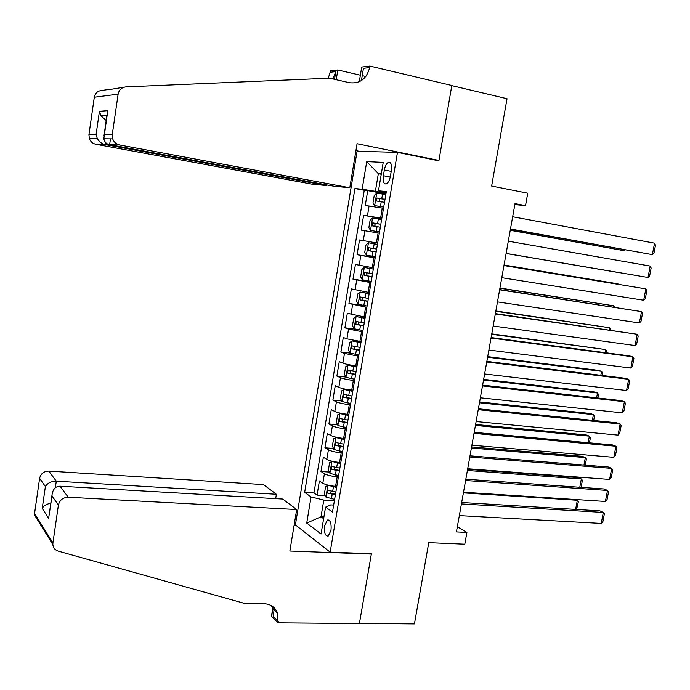 <?xml version="1.0" encoding="UTF-8"?>
<svg xmlns="http://www.w3.org/2000/svg" width="690" height="690" viewBox="0 0 690 690"><rect width="100%" height="100%" fill="white"/><g stroke="black" fill="none" stroke-linecap="round" stroke-linejoin="round"><path stroke-width="1.03" d="M330.993 530.42C331.571 523.322 330.389 519.855 327.431 520.019L324.636 525.702C324.05 532.775 325.24 536.234 328.207 536.087L330.993 530.42M357.084 151.239L295.398 524.892L330.165 552.173L397.466 152.378L357.084 151.239M330.165 552.173L371.401 553.716L359.421 623.45L414.431 623.933L428.766 542.65L464.801 544.203L466.914 532.43L457.358 526.737M397.466 152.378L438.883 160.83L451.795 85.629L507.038 98.722L491.642 186.041L527.746 193.183L525.521 205.62L515.016 203.602L456.426 531.921L466.914 532.43M383.519 208.285L365.269 205.456L367.736 190.613L385.926 193.994M381.846 218.256L363.621 215.332L381.803 218.523M363.621 215.332L361.163 230.115L379.336 233.186M377.672 243.121L359.524 239.956L357.075 254.688L375.239 257.577M373.506 267.884L355.436 264.486L352.995 279.157L371.16 281.856M369.366 292.551L351.374 288.912L348.942 303.522L367.028 306.032M365.243 317.124L347.32 313.251L344.897 327.802L355.669 329.19M361.129 341.593L346.915 338.833L343.284 337.488L340.877 351.986L350.028 353.073M357.032 365.967L355.798 365.829C350.132 365.105 345.819 364.208 342.861 363.138L339.264 361.629L336.867 376.076L345.845 377.051M352.961 390.247L351.719 390.117C346.061 389.445 341.757 388.513 338.825 387.34L335.262 385.684L332.873 400.071L341.688 400.942M348.899 414.431L347.656 414.311C341.998 413.681 337.712 412.724 334.805 411.456L331.278 409.636L328.889 423.971L337.565 424.738M344.853 438.512L343.611 438.409C337.962 437.822 333.684 436.848 330.795 435.476L327.302 433.501L324.93 447.776L333.46 448.457M340.817 462.507L339.584 462.421C333.934 461.869 329.673 460.868 326.81 459.393L323.343 457.272L320.979 471.494L329.38 472.081M384.33 170.025L383.381 175.734C382.76 181.436 383.735 184.17 386.297 183.928C388.22 182.919 389.591 180.349 390.411 176.217L391.385 170.439C391.998 164.738 391.04 162.012 388.487 162.254C386.538 163.28 385.158 165.867 384.33 170.025L391.23 171.37M333.667 505.08L330.752 504.916L325.551 507.15L332.494 512.049L386.331 191.535L378.482 190.785L386.15 192.614M325.551 507.15L321.057 534.008L306.731 523.072L311.069 496.929L304.661 492.401L354.927 188.534L362.147 189.224L366.726 161.624L383.235 162.383L378.482 190.785M338.411 476.859L337.177 476.773C331.528 476.255 327.276 475.229 324.421 473.711L320.979 471.494M336.806 486.407L335.573 486.329L337.177 476.773M342.43 452.925L341.196 452.83C335.538 452.261 331.278 451.269 328.406 449.837L324.93 447.776M346.466 428.895L345.233 428.783C339.575 428.18 335.297 427.205 332.399 425.877L328.889 423.971M350.52 404.763L349.278 404.642C343.62 403.995 339.333 403.055 336.41 401.822L332.873 400.071M354.582 380.544L353.349 380.414C347.682 379.716 343.379 378.801 340.437 377.672L336.867 376.076M358.671 356.23L344.483 353.427L340.877 351.986M362.768 331.812L348.536 329.087L344.897 327.802M366.89 307.309L348.942 303.522M371.022 282.702L352.995 279.157M375.17 257.991L357.075 254.688M367.736 190.613L364.26 190.268L313.959 492.97L317.046 495.118L325.326 495.61M335.573 486.329C329.923 485.829 325.68 484.794 322.834 483.224L319.401 480.956L317.046 495.118M381.251 174.26L378.327 173.699L375.386 191.311L362.147 189.224M386.038 193.295L375.386 191.311M514.843 204.594L525.521 205.62M381.311 173.889L378.327 173.699L366.726 161.624M323.912 516.939L321.005 516.793L323.619 518.699M334.4 500.707L323.791 500.086L321.005 516.793L306.731 523.072M364.26 190.268L354.927 188.534M313.959 492.97L304.661 492.401M311.069 496.929L323.791 500.086M512.67 216.746L654.551 243.182L652.369 254.636L510.462 229.14M510.488 228.985L652.369 254.636L653.973 253.204L655.5 245.2L654.551 243.182M385.822 194.563L376.792 193.148L374.247 195.425L373.005 202.869L374.704 205.603L383.726 207.043M374.704 205.603L383.718 207.121M510.255 230.305L624.226 250.703L510.281 230.167M385.029 199.307L376.844 198.03L376.576 201.014L384.528 202.308M379.293 201.428L379.949 198.599L385.011 199.401M625.2 249.875L624.226 250.703L624.407 249.737M326.844 184.92L326.741 185.55L312.173 184.17L95.893 144.288C92.736 143.589 90.554 141.7 89.346 138.638L88.941 134.61L96.083 134.584L99.438 111.332L107.795 110.667L103.836 138.793C104.595 142.131 106.527 144.098 109.632 144.693L333.951 186.231L349.804 187.74L119.689 144.995L109.632 144.693L110.478 138.871M104.337 134.567L112.272 134.541L118.137 94.159C119.068 89.795 121.699 87.371 126.029 86.888L329.604 78.203L349.407 82.722C359.982 83.939 366.718 78.884 369.624 67.568L369.875 66.067L451.821 85.491L438.944 160.442L357.066 143.718L349.804 187.74M88.941 134.61L94.297 97.247C95.151 93.202 97.6 90.959 101.646 90.511L110.84 89.148C108.33 89.959 108.761 89.95 112.142 89.139L124.295 87.147M112.229 89.114L110.84 89.148M359.3 81.748L361.715 67.059L369.875 66.067M328.268 78.263L330.527 70.854L337.807 69.966L336.22 79.712M365.847 76.487L362.233 75.641M360.37 75.21L337.807 69.966M436.503 160.347L438.944 160.442M359.292 151.3L355.928 150.618M326.741 185.55L105.07 144.564L95.893 144.288M332.942 78.962L335.771 71.596L334.521 79.324M361.422 80.601L363.449 68.301L369.624 67.568M112.272 134.541L112.694 138.897C113.979 142.2 116.317 144.236 119.689 144.995M96.083 134.584L97.368 138.725C99.42 142.019 101.982 143.96 105.07 144.564L105.398 142.312M99.438 111.332L100.913 115.765L106.2 120.543M107.795 110.667L107.217 113.505M275.672 498.646L276.38 494.273L263.528 484.613L48.783 471.089L56.295 481.18L55.347 487.727M276.38 494.273L56.295 481.18C51.138 481.275 47.507 483.06 45.385 486.545L39.615 478.325L34.578 513.464L52.914 542.901L52.845 544.574C53.233 547.894 55.045 550.094 58.296 551.155L244.545 603.414L264.184 603.733C270.791 604.112 275.267 607.278 277.604 613.238L278.01 622.854L359.404 623.57L371.341 554.079L370.806 553.691M371.341 554.079L289.86 551.043L296.7 509.548L68.241 497.24C62.945 497.456 59.668 500.086 58.409 505.106L52.914 542.901M278.01 622.854L271.455 616.187L272.723 608.511M295.872 525.263L294.121 525.185M296.7 509.548L282.745 499.06L60.021 486.2L68.241 497.24M272.74 608.373L273.007 606.752M274.335 609.969L274.62 608.226M37.89 520.467L34.517 515.025L34.578 513.464M39.615 478.325C40.788 473.659 43.841 471.244 48.783 471.089M271.446 605.699L272.645 608.278L273.266 616.446L278.234 621.483M58.409 505.106L52.026 496.015L52.035 494.816C52.845 489.219 55.511 486.347 60.021 486.2M52.026 496.015L49.085 515.214M48.774 518.475L42.228 508.427C43.617 505.787 46.48 504.062 50.819 503.252M508.306 241.198L650.196 266.073L648.022 277.492L506.132 253.394L648.022 277.492L649.635 276L651.153 268.031L650.196 266.073M503.959 265.555L645.857 288.886L503.976 265.486M501.794 277.69L643.692 300.254L645.857 288.886L646.823 290.783L645.314 298.727L643.692 300.254M499.638 289.809L641.536 311.613L499.672 289.602M497.473 301.901L639.38 322.946L641.536 311.613L642.511 313.45L641.001 321.359L639.38 322.946M495.325 313.976L637.224 334.253L495.386 313.622M493.169 326.016L635.076 345.543L637.224 334.253L638.207 336.03L636.706 343.913L635.076 345.543M381.639 219.506L372.626 218.031L370.107 220.196L368.865 227.614L370.556 230.426L379.543 231.944M370.556 230.426L379.543 231.952M506.115 253.472L620.077 272.817L506.124 253.463M375.386 226.389L374.644 225.138L375.515 223.508L380.837 224.259L377.559 223.681L372.66 222.913L372.41 225.889L380.337 227.226M368.486 242.802L377.464 244.355L368.486 242.802L365.985 244.872L364.751 252.264L366.425 255.162L375.377 256.74M504.045 265.072L617.999 283.84L504.062 265.02M376.671 249.064L368.495 247.701L368.262 250.668L376.171 252.04M376.179 251.988L371.47 251.186C370.159 250.211 370.194 249.219 371.574 248.21L368.495 247.701M373.325 269.014L364.363 267.487L361.879 269.454L360.654 276.811L362.302 279.786L371.229 281.442M364.363 267.487L373.307 269.109M499.914 288.239L613.867 305.825L499.948 288.049M372.514 273.801L364.337 272.395L364.139 275.353L372.022 276.759M372.039 276.647L367.339 275.836L366.545 273.628M613.626 307.119L613.867 305.825L614.695 307.291M369.193 293.595L360.249 292.068L357.791 293.94L356.566 301.263L358.196 304.325L367.097 306.049M360.249 292.068L369.167 293.759M495.8 311.319L609.753 327.741L495.851 311M368.382 298.434L360.206 296.985L360.025 299.934L367.882 301.383M367.917 301.202L363.225 300.383L362.397 298.261M609.339 329.932L609.753 327.741L610.65 330.122M491.03 338.04L632.937 356.816L629.427 355.885L491.116 337.557M488.882 350.037L630.789 368.063L632.937 356.816L633.929 358.533L632.428 366.39L630.789 368.063M365.079 318.09L356.152 316.555L353.711 318.323L352.495 325.62L354.117 328.759L362.983 330.553M356.152 316.555L365.036 318.314M491.694 334.305L605.648 349.571L491.772 333.865M364.26 322.963L356.092 321.48L355.928 324.421L363.768 325.904M363.803 325.654L359.128 324.835L358.282 322.791M605.07 352.659L605.648 349.571L606.674 351.253L606.381 352.832M486.752 362.017L628.659 379.293L625.175 378.267L486.864 361.388M484.613 373.971L626.529 390.497L628.659 379.293L629.659 380.949L628.167 388.781L626.529 390.497M360.982 342.481L352.072 340.938L349.657 342.62L348.441 349.89L350.046 353.099L358.886 354.962M352.072 340.938L360.93 342.766M487.606 357.213L601.559 371.332L598.299 370.366L487.709 356.644M360.154 347.406L351.986 345.88L351.848 348.804L359.663 350.33M359.714 350.02L355.048 349.192L354.177 347.217M600.817 375.3L601.559 371.332L602.594 372.954L602.129 375.455M482.491 385.9L624.398 401.692L620.931 400.571L482.62 385.132M480.361 397.802L622.277 412.853L624.398 401.692L625.407 403.288L623.924 411.085L622.277 412.853M356.903 366.77L348.01 365.234L345.612 366.813L344.405 374.058L345.992 377.344L354.798 379.267M348.01 365.234L356.842 367.123M483.535 380.035L597.488 393.007L594.245 391.963L483.656 379.345M356.066 371.746L347.907 370.176L347.777 373.1L355.574 374.661M355.635 374.282L350.977 373.454L350.097 371.539M596.574 397.854L597.488 393.007L598.532 394.577L597.885 398.001M478.239 409.688L620.155 424.005L616.713 422.798L478.403 408.791M476.126 421.547L618.033 435.131L620.155 424.005L621.173 425.549L619.689 433.32L618.033 435.131M352.832 390.971L343.965 389.427L341.593 390.911L340.386 398.13L341.947 401.494L350.736 403.486M343.965 389.427L352.763 391.394M479.472 402.77L593.426 414.612L590.209 413.483L479.619 401.951M351.995 395.991L343.836 394.387L343.732 397.293L351.503 398.889M351.581 398.458L346.932 397.613L346.044 395.758M592.356 420.331L593.426 414.612L594.478 416.13L593.667 420.46M474.013 433.389L615.92 446.24L612.504 444.938L474.194 432.354M471.908 445.197L613.815 457.323L615.92 446.24L616.946 447.724L615.48 455.46L613.815 457.323M348.786 415.078L339.937 413.534L337.582 414.923L336.375 422.108L337.928 425.549L346.682 427.61M339.937 413.534L348.709 415.561M475.436 425.428L589.381 436.14L586.19 434.924L475.6 424.479M347.933 420.141L339.782 418.494L339.696 421.4L347.45 423.03M347.536 422.53L342.896 421.685L341.998 419.882M588.147 442.721L589.381 436.14L590.442 437.598L589.458 442.842M469.804 456.996L611.711 468.389L608.313 467.001L470.011 455.823M467.699 468.76L609.606 479.438L611.711 468.389L612.746 469.821L611.28 477.532L609.606 479.438M344.75 439.09L335.918 437.538L333.581 438.831L332.39 445.99L333.917 449.509L342.645 451.631M335.918 437.538L344.664 439.634M471.408 448L585.353 457.591L582.179 456.288L471.598 446.93M343.896 444.196L335.754 442.506L335.685 445.404L343.413 447.077M343.508 446.516L338.876 445.662L337.979 443.911M583.956 465.034L585.353 457.591L586.414 458.997L585.267 465.138M465.603 480.507L607.511 490.461L604.138 488.986L465.836 479.205M463.516 492.229L605.415 501.466L607.511 490.461L608.554 491.832L607.088 499.517L605.415 501.466M333.581 461.575L331.925 461.455L329.604 462.654L328.414 469.786L329.932 473.375L338.626 475.565M335.314 461.895L340.739 463.007M331.925 461.455L340.636 463.611M467.397 470.485L581.334 478.972L578.177 477.584L467.604 469.295M339.868 468.156L331.735 466.431L331.683 469.321L339.385 471.029M339.497 470.399L334.874 469.545L333.969 467.846M579.773 487.261L581.334 478.972L582.412 480.326L581.084 487.356M461.42 503.933L603.327 512.454L599.981 510.893L461.679 502.501M459.342 515.611L601.24 523.425L603.327 512.454L604.38 513.774L602.922 521.433L601.24 523.425M328.742 485.32L325.637 486.381L324.455 493.479L325.913 497.059L334.624 499.405M332.045 485.941L336.737 486.83M327.94 485.268L336.625 487.494M463.395 492.884L577.332 500.276L575.77 499.543M335.858 492.022L327.733 490.254L327.698 493.134L335.383 494.877M335.495 494.195L330.889 493.333L329.984 491.677M575.615 509.41L577.332 500.276L578.41 501.57L576.599 509.47M339.584 462.421L341.196 452.83M343.611 438.409L345.233 428.783M347.656 414.311L349.278 404.642M351.719 390.117L353.349 380.414M355.798 365.829L357.437 356.083M359.895 341.438L361.534 331.657M364.001 316.952L365.648 307.136M368.132 292.37L369.78 282.512M372.272 267.694L373.928 257.793M376.43 242.915L378.103 232.979M380.604 218.04L382.277 208.061M367.425 215.867L369.081 205.922M322.834 483.224L324.421 473.711M326.81 459.393L328.406 449.837M330.795 435.476L332.399 425.877M334.805 411.456L336.41 401.822M338.825 387.34L340.437 377.672M342.861 363.138L344.483 353.427M346.915 338.833L348.536 329.087M350.986 314.433L352.616 304.652M355.065 289.938L356.704 280.114M359.171 265.348L360.818 255.481M363.285 240.655L364.941 230.753M390.255 177.063L383.381 175.734M376.723 193.209L374.661 205.534M381.234 201.747L380.44 206.491M382.536 194.002L381.743 198.755M380.285 198.608L377.076 198.021M118.137 94.159L94.297 97.247M335.771 71.596L330.303 72.243M42.228 508.427L45.385 486.545M372.565 218.083L370.513 230.357M377.059 226.665L376.266 231.391M378.353 218.954L377.559 223.681M376.119 223.465L372.911 222.913M368.426 242.854L366.381 255.084M372.893 251.488L372.108 256.188M374.187 243.803L373.394 248.512M371.47 251.186L368.262 250.668M364.294 267.539L362.259 279.717M368.753 276.207L367.968 280.89M370.03 268.557L369.245 273.24M367.339 275.836L364.139 275.353M360.189 292.112L358.153 304.247M364.622 300.823L363.837 305.498M365.898 293.207L365.113 297.873M363.225 300.383L360.025 299.934M356.092 316.598L354.074 328.682M360.508 325.352L359.731 330.001M361.784 317.762L360.999 322.411M359.128 324.835L355.928 324.421M352.012 340.981L350.003 353.021M356.411 349.778L355.635 354.41M357.679 342.214L356.903 346.854M355.048 349.192L351.848 348.804M347.95 365.269L345.949 377.257M352.331 374.109L351.555 378.724M353.599 366.58L352.823 371.194M350.977 373.454L347.777 373.1M343.905 389.462L341.912 401.408M348.269 398.346L347.501 402.934M349.528 390.842L348.752 395.439M346.932 397.613L343.732 397.293M339.877 413.569L337.884 425.463M344.224 422.478L343.456 427.058M345.474 415.009L344.707 419.589M342.896 421.685L339.696 421.4M335.866 437.572L333.882 449.414M340.187 446.525L339.42 451.088M341.438 439.082L340.67 443.644M338.876 445.662L335.685 445.404M331.864 461.481L329.889 473.28M336.168 470.477L335.409 475.013M337.419 463.059L336.651 467.604M334.874 469.545L331.683 469.321M327.879 485.303L325.913 497.059M332.175 494.333L331.416 498.853M333.408 486.95L332.649 491.478M330.889 493.333L327.698 493.134M329.035 520.096L327.431 520.019M390.255 162.607L388.487 162.254M379.949 198.599L376.844 198.03M89.346 138.638L97.368 138.725M106.95 115.368L100.913 115.765M104.026 135.576L107.476 111.702M103.836 138.793L112.694 138.897M272.645 608.278L277.604 613.238M52.845 544.574L34.517 515.025M48.792 517.259L52.035 494.816M375.757 223.448L372.66 222.913M365.596 272.585L364.337 272.395M361.051 297.105L360.206 296.985M356.764 321.575L356.092 321.48M352.581 345.949L351.986 345.88M348.441 370.237L347.907 370.176M344.336 394.439L343.836 394.387M340.265 418.537L339.782 418.494M336.211 442.549L335.754 442.506M332.183 466.457L331.735 466.431M328.164 490.28L327.733 490.254"/></g></svg>
